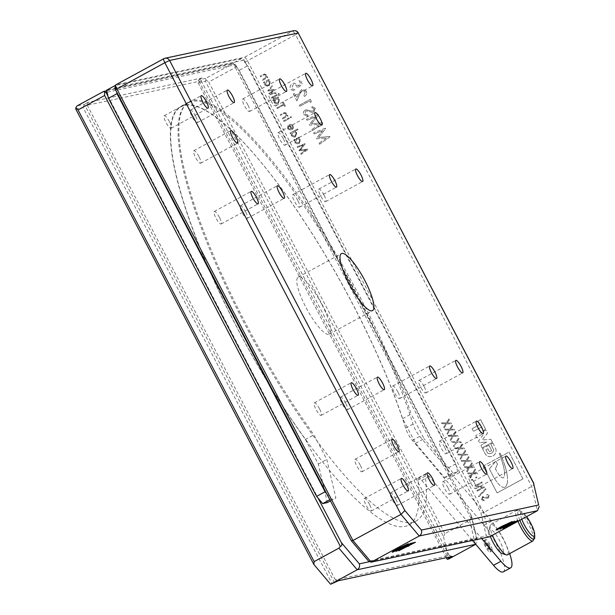 <?xml version="1.0" encoding="UTF-8"?>
<svg xmlns="http://www.w3.org/2000/svg" width="615" height="615" viewBox="0 0 615 615"><rect width="100%" height="100%" fill="white"/><g stroke="black" fill="none" stroke-linecap="round" stroke-linejoin="round"><path stroke-width="0.46" stroke-dasharray="3.08 2.31" d="M245.577 211.76A7.142 1.699 61.4 0 0 240.434 205.856A7.142 1.699 61.4 0 0 242.125 212.498A7.142 1.699 61.4 0 0 247.261 218.402A7.142 1.699 61.4 0 0 245.577 211.76M297.86 200.582A7.142 1.699 61.4 0 0 292.717 194.671A7.142 1.699 61.4 0 0 294.408 201.32A7.142 1.699 61.4 0 0 299.551 207.224A7.142 1.699 61.4 0 0 297.86 200.582M397.913 391.963A7.142 1.699 61.4 0 0 392.77 386.059A7.142 1.699 61.4 0 0 394.461 392.701A7.142 1.699 61.4 0 0 399.604 398.605A7.142 1.699 61.4 0 0 397.913 391.963M345.63 403.148A7.142 1.699 61.4 0 0 340.487 397.236A7.142 1.699 61.4 0 0 342.178 403.886A7.142 1.699 61.4 0 0 347.321 409.79A7.142 1.699 61.4 0 0 345.63 403.148M444.545 447.12A7.142 1.699 61.4 0 0 439.402 441.216A7.142 1.699 61.4 0 0 441.093 447.858A7.142 1.699 61.4 0 0 446.229 453.77A7.142 1.699 61.4 0 0 444.545 447.12M283.238 138.575A7.142 1.699 61.4 0 0 278.095 132.671A7.142 1.699 61.4 0 0 279.787 139.313A7.142 1.699 61.4 0 0 284.93 145.217A7.142 1.699 61.4 0 0 283.238 138.575M198.945 156.602A7.142 1.699 61.4 0 0 193.802 150.698A7.142 1.699 61.4 0 0 195.493 157.34A7.142 1.699 61.4 0 0 200.636 163.244A7.142 1.699 61.4 0 0 198.945 156.602M360.252 465.148A7.142 1.699 61.4 0 0 355.109 459.244A7.142 1.699 61.4 0 0 356.8 465.886A7.142 1.699 61.4 0 0 361.943 471.797A7.142 1.699 61.4 0 0 360.252 465.148M424.05 386.374A7.142 1.699 61.4 0 0 418.915 380.47A7.142 1.699 61.4 0 0 420.606 387.112A7.142 1.699 61.4 0 0 425.741 393.016A7.142 1.699 61.4 0 0 424.05 386.374M474.08 482.068A7.142 1.699 61.4 0 0 468.938 476.156A7.142 1.699 61.4 0 0 470.629 482.806A7.142 1.699 61.4 0 0 475.772 488.71A7.142 1.699 61.4 0 0 474.08 482.068M447.935 487.657A7.142 1.699 61.4 0 0 442.8 481.753A7.142 1.699 61.4 0 0 444.491 488.395A7.142 1.699 61.4 0 0 449.627 494.299A7.142 1.699 61.4 0 0 447.935 487.657M273.975 99.299A7.142 1.699 61.4 0 0 268.832 93.388A7.142 1.699 61.4 0 0 270.523 100.037A7.142 1.699 61.4 0 0 275.666 105.941A7.142 1.699 61.4 0 0 273.975 99.299M323.997 194.986A7.142 1.699 61.4 0 0 318.862 189.082A7.142 1.699 61.4 0 0 320.553 195.724A7.142 1.699 61.4 0 0 325.689 201.635A7.142 1.699 61.4 0 0 323.997 194.986M247.83 104.888A7.142 1.699 61.4 0 0 242.694 98.984A7.142 1.699 61.4 0 0 244.378 105.626A7.142 1.699 61.4 0 0 249.521 111.53A7.142 1.699 61.4 0 0 247.83 104.888M195.547 116.066A7.142 1.699 61.4 0 0 190.412 110.162A7.142 1.699 61.4 0 0 192.095 116.804A7.142 1.699 61.4 0 0 197.238 122.716A7.142 1.699 61.4 0 0 195.547 116.066M169.409 121.662A7.142 1.699 61.4 0 0 164.267 115.751A7.142 1.699 61.4 0 0 165.958 122.4A7.142 1.699 61.4 0 0 171.093 128.304A7.142 1.699 61.4 0 0 169.409 121.662M219.432 217.349A7.142 1.699 61.4 0 0 214.297 211.445A7.142 1.699 61.4 0 0 215.98 218.087A7.142 1.699 61.4 0 0 221.123 223.998A7.142 1.699 61.4 0 0 219.432 217.349M395.653 498.834A7.142 1.699 61.4 0 0 390.517 492.93A7.142 1.699 61.4 0 0 392.201 499.572A7.142 1.699 61.4 0 0 397.344 505.484A7.142 1.699 61.4 0 0 395.653 498.834M369.515 504.431A7.142 1.699 61.4 0 0 364.372 498.519A7.142 1.699 61.4 0 0 366.063 505.169A7.142 1.699 61.4 0 0 371.199 511.073A7.142 1.699 61.4 0 0 369.515 504.431M319.485 408.737A7.142 1.699 61.4 0 0 314.35 402.833A7.142 1.699 61.4 0 0 316.033 409.475A7.142 1.699 61.4 0 0 321.176 415.379A7.142 1.699 61.4 0 0 319.485 408.737M321.584 303.971A32.472 7.711 61.4 0 0 298.221 277.127A32.472 7.711 61.4 0 0 305.893 307.323A32.472 7.711 61.4 0 0 329.263 334.168A32.472 7.711 61.4 0 0 321.584 303.971M484.282 544.213A6.496 1.545 61.4 0 0 490.047 551.97A6.496 1.545 61.4 0 0 489.609 548.319A6.496 1.545 61.4 0 0 483.844 540.562A6.496 1.545 61.4 0 0 484.282 544.213M491.454 547.312A6.496 1.545 -118.6 0 1 491.9 550.963A6.496 1.545 -118.6 0 1 486.127 543.206A6.496 1.545 -118.6 0 1 485.689 539.555A6.496 1.545 -118.6 0 1 491.454 547.312M489.102 546.958A3.467 0.823 61.4 0 0 486.257 542.822A3.467 0.823 61.4 0 0 486.027 542.822A3.467 0.823 61.4 0 0 486.265 544.767A3.467 0.823 61.4 0 0 489.34 548.903A3.467 0.823 61.4 0 0 489.463 548.718A3.467 0.823 61.4 0 0 489.102 546.958M489.678 545.943A2.168 0.515 61.4 0 0 487.903 543.36A2.168 0.515 61.4 0 0 487.903 544.575A2.168 0.515 61.4 0 0 489.071 546.627A2.168 0.515 61.4 0 0 489.909 547.043A2.168 0.515 61.4 0 0 489.678 545.943M488.364 547.358A3.467 0.823 61.4 0 0 485.289 543.222A3.467 0.823 61.4 0 0 485.527 545.174A3.467 0.823 61.4 0 0 488.602 549.31A3.467 0.823 61.4 0 0 488.364 547.358M509.643 553.631A30.304 7.196 61.4 0 0 491.454 521.189L419.73 436.35A10.824 2.568 -118.6 0 1 413.011 424.089A238.105 56.534 61.4 0 0 265.134 154.319A238.105 56.534 61.4 0 0 188.467 102.736A238.105 56.534 61.4 0 0 209.892 249.705A238.105 56.534 61.4 0 0 339.442 469.437A238.105 56.534 61.4 0 0 416.109 521.02A238.105 56.534 61.4 0 0 425.288 476.148A10.824 2.568 -118.6 0 1 425.703 474.111A10.824 2.568 -118.6 0 1 429.193 476.456L481.66 538.517M503.278 571.881A30.304 7.196 61.4 0 0 500.556 553.177A30.304 7.196 61.4 0 0 484.066 525.21L412.342 440.371A10.824 2.568 -118.6 0 1 405.623 428.109A238.105 56.534 61.4 0 0 257.746 158.339A238.105 56.534 61.4 0 0 187.006 105.073A238.105 56.534 61.4 0 0 182.824 105.965A238.105 56.534 61.4 0 0 181.079 106.756A238.105 56.534 61.4 0 0 202.504 253.726A238.105 56.534 61.4 0 0 332.054 473.458A238.105 56.534 61.4 0 0 402.794 526.732A238.105 56.534 61.4 0 0 406.976 525.84A238.105 56.534 61.4 0 0 408.721 525.041A238.105 56.534 61.4 0 0 417.9 480.169A10.824 2.568 -118.6 0 1 418.315 478.132A10.824 2.568 -118.6 0 1 421.805 480.476L472.52 540.477M490.309 536.365A13.853 3.29 -118.6 0 1 489.056 529.823A13.853 3.29 -118.6 0 1 494.391 532.521A13.853 3.29 -118.6 0 1 501.863 545.62A13.853 3.29 -118.6 0 1 501.894 553.423M507.413 554.845A17.32 4.113 61.4 0 0 506.237 545.105A17.32 4.113 61.4 0 0 490.855 524.426A17.32 4.113 61.4 0 0 490.224 525.364A17.32 4.113 61.4 0 0 492.031 534.158A17.32 4.113 61.4 0 0 492.454 535.204M521.781 519.245A13.568 3.221 -118.6 0 1 522.904 512.702A13.568 3.221 -118.6 0 1 523.204 512.925A13.568 3.221 -118.6 0 1 526.601 516.615M444.507 477.54L453.001 472.912L457.706 471.905L449.211 476.533L444.507 477.54L415.563 443.3L402.671 418.646A238.543 56.634 61.4 0 0 352.518 303.579A238.543 56.634 61.4 0 0 186.806 104.688A238.543 56.634 61.4 0 0 182.624 105.58A238.543 56.634 61.4 0 0 180.871 106.38A238.543 56.634 61.4 0 0 237.282 328.226A238.543 56.634 61.4 0 0 305.424 439.441L313.919 434.82L326.811 459.474L335.89 497.958L329.825 499.703M402.671 418.646L411.174 414.026A238.543 56.634 61.4 0 0 361.013 298.959A238.543 56.634 61.4 0 0 189.374 101.752A238.543 56.634 61.4 0 0 245.777 323.598A238.543 56.634 61.4 0 0 313.919 434.82M108.002 96.278L318.116 498.181M455.8 463.802L447.297 468.43L447.782 470.452L237.667 68.549L239.189 70.348L247.684 65.728L246.161 63.922L456.276 465.832L455.8 463.802L247.684 65.728M447.297 468.43L239.189 70.348M115.274 86.454L115.543 87.599L243.117 60.316L241.595 58.517L115.528 85.477M330.455 500.918L335.89 497.958M241.595 58.517L233.1 63.145L106.572 90.197M233.1 63.145L234.623 64.944L107.048 92.227M305.424 439.441L318.316 464.094L327.388 502.586M318.316 464.094L326.811 459.474M415.563 443.3L424.058 438.672L411.174 414.026M453.001 472.912L424.058 438.672M457.706 471.905L456.276 465.832L480.876 512.887L486.327 536.003L368.6 561.18M449.211 476.533L447.782 470.452L471.659 516.562L471.09 518.468L469.622 520.198L444.876 533.666L208.746 82.003L235.345 67.527L234.699 64.298L232.293 63.922L205.702 78.397L205.94 79.95L208.746 82.003M326.611 493.561L331.178 498.965M234.623 64.944L237.667 68.549L235.668 64.721L234.623 64.944M246.161 63.922L243.117 60.316L243.64 60.209A2.168 0.515 -118.6 0 1 245.162 62.007L246.161 63.922M114.905 87.845A2.168 0.515 -118.6 0 1 115.02 87.714L115.543 87.599L116.496 91.65M486.004 489.356L485.619 488.625L478.47 496.113L478.847 496.843L486.004 489.356L485.619 488.625M472.235 480.353L472.566 479.477L471.667 479.27L471.336 480.146L472.235 480.353M472.566 479.477L471.636 479.277L471.305 480.154L472.205 480.361L472.566 479.477L471.636 479.277L472.535 479.485M473.02 473.85L477.701 473.934L477.278 473.12L473.527 473.058L475.556 469.837L475.134 469.03L472.597 473.035L467.692 472.95L468.123 473.765L472.097 473.834L469.937 477.24L470.36 478.055L472.989 473.858L477.701 473.934M466.477 461.327L471.151 461.411L470.729 460.597L466.977 460.535L469.014 457.314L468.584 456.507L466.047 460.512L461.15 460.427L461.573 461.242L465.547 461.312L463.395 464.717L463.818 465.532L466.439 461.335L471.151 461.411M459.928 448.804L464.602 448.889L464.179 448.074L460.427 448.012L462.465 444.791L462.042 443.984L459.505 447.989L454.6 447.905L455.023 448.719L458.998 448.789L456.845 452.194L457.268 453.009L459.897 448.812L464.602 448.889M453.378 436.281L458.06 436.366L457.637 435.551L453.885 435.482L455.915 432.268L455.492 431.453L452.955 435.466L448.051 435.382L448.481 436.189L452.455 436.266L450.295 439.671L450.718 440.486L453.347 436.289L458.06 436.366M446.836 423.758L451.51 423.843L451.087 423.028L447.336 422.959L449.373 419.745L448.942 418.93L446.405 422.943L441.509 422.859L441.931 423.666L445.906 423.743L443.753 427.148L444.176 427.963L446.798 423.766L451.51 423.843M311.882 129.527L312.428 130.565L322.814 123.215L322.598 122.8L311.451 123.815L318.501 114.959L318.27 114.521L306.501 119.233L307.039 120.271L315.495 116.888L309.33 124.645L309.591 125.145L319.339 124.253L311.851 129.534L312.428 130.565M311.328 101.314L310.268 99.284L299.19 105.311L299.728 106.341L309.668 100.929L310.521 102.551L311.367 101.306L310.298 99.276L299.221 105.303L299.759 106.334L309.699 100.922L310.552 102.544L311.367 101.306M299.005 80.527L300.796 83.955L298.152 86.092L297.775 84.808L293.962 83.125L292.525 83.671C290.249 84.993 289.557 86.876 290.464 89.329L294.347 90.982L295.208 90.72L294.67 89.69L291.572 88.652L293.109 84.678L294.001 84.34L296.799 85.731L297.368 88.222L302.372 84.178L300.174 79.896L299.036 80.519L300.827 83.948L298.183 86.092L297.806 84.801L293.993 83.125L292.555 83.663C290.28 84.985 289.588 86.869 290.495 89.321L294.385 90.974L295.238 90.713L294.7 89.682L291.602 88.645L293.14 84.67L294.032 84.332L296.83 85.731L297.399 88.214L302.403 84.17L300.174 79.896L299.036 80.519M299.413 137.791L299.051 137.099L293.655 140.043L294.016 140.727L294.946 140.22L294.954 142.765L298.121 144.133L299.09 143.764L300.535 139.705L298.413 138.329L299.413 137.791L299.051 137.099M288.358 128.512L288.527 126.044L287.935 125.675L287.674 128.835L290.864 130.234L291.794 129.88L293.293 128.327L293.27 125.814L291.156 124.376L288.996 124.845L291.302 129.265L290.564 129.534L291.302 129.265L288.327 128.52L288.527 126.044L287.935 125.675M291.149 117.803L291.441 116.958L290.588 116.719L290.303 117.573L291.149 117.803L290.272 117.58L291.149 117.803M291.441 116.958L290.557 116.727L290.272 117.58L291.118 117.811L291.441 116.958M283.83 104.965L284.607 106.441L285.36 106.026L283.461 102.397L282.708 102.805L283.477 104.281L276.842 107.886L277.204 108.571L283.83 104.965L284.607 106.441M271.784 98.208L277.18 95.271L276.827 94.587L271.423 97.524L271.784 98.208L277.18 95.271M269.762 94.333L276.22 93.426L275.828 92.681L271.184 93.334L274.129 89.421L269.439 89.998L272.545 86.408L272.168 85.669L267.84 90.666L272.676 90.374L269.731 94.341L276.22 93.426M262.474 80.404L267.879 77.467L267.517 76.783L266.541 77.313L266.656 74.899L264.512 73.946L262.974 74.584L260.222 76.091L260.583 76.775L264.665 74.669L266.049 75.368L265.472 77.774L262.121 79.719L262.444 80.411L267.879 77.467M267.848 77.475L267.487 76.79L266.51 77.321L266.626 74.907L264.481 73.954L260.191 76.091L260.545 76.783L264.335 74.769L266.049 75.368M474.319 430.977A0.946 0.915 77.9 0 1 473.073 430.585L472.082 428.724L479.785 424.535L478.385 421.867A0.946 0.915 77.9 0 1 478.754 420.583L480.561 419.607L485.619 429.278L483.052 430.677L481.245 427.21L474.296 430.984A0.946 0.915 77.9 0 1 473.05 430.592L472.082 428.724M476.625 437.411A0.946 0.915 77.9 0 0 477.878 437.811L477.893 437.803A0.946 0.915 77.9 0 1 476.648 437.411L475.71 435.612L476.648 437.411M483.067 434.99L478.516 440.986L479.339 442.554L486.749 442.031L481.576 444.853A0.946 0.915 77.9 0 0 481.207 446.129L482.145 447.928L492.438 442.331L482.145 447.928M490.855 439.302L492.438 442.331L490.832 439.302L482.214 439.979L487.58 433.037L485.996 430.008L475.71 435.612L485.981 430.016L487.557 433.045L482.191 439.986L490.855 439.302M495.752 448.673A6.119 5.927 77.9 0 1 485.466 454.27L482.544 448.681L488.879 445.237L491.693 450.626L490.309 451.379A0.946 0.915 77.9 0 1 489.063 450.98L487.895 448.75L485.927 449.819L487.634 453.086A4.159 4.028 77.9 0 0 493.661 449.811L491.147 444.999A0.946 0.915 77.9 0 1 491.516 443.723L492.8 443.023L495.736 448.673A6.119 5.927 77.9 0 1 485.443 454.277L485.466 454.27M533.497 483.052C534.389 484.005 533.789 485.127 531.675 486.427L483.659 512.556L247.53 60.893A4.328 1.03 61.4 0 0 244.486 57.287L115.866 84.793L115.02 87.714M501.217 455.753A48.254 46.763 77.9 0 1 501.402 456.192A48.254 46.763 77.9 0 1 501.948 457.568L501.932 457.568A48.254 46.763 77.9 0 0 501.202 455.761L501.217 455.753A162.045 157.025 77.9 0 1 500.687 454.454A9.84 9.533 77.9 0 0 500.08 453.163L499.349 453.562A10.932 10.593 77.9 0 1 499.918 454.992A153.55 148.792 77.9 0 1 500.525 456.668L500.525 456.668A153.55 148.792 77.9 0 1 500.556 456.768A12.016 11.647 77.9 0 0 501.24 458.729L501.24 458.729A12.016 11.647 77.9 0 1 500.541 456.776L500.556 456.768M483.113 466.147L500.525 456.668L483.113 466.147L497.128 492.938L483.113 466.147M522.981 478.87L497.128 492.938L522.981 478.87L508.974 452.071L501.402 456.192L508.966 452.071L522.973 478.87M500.103 453.163A9.84 9.533 77.9 0 1 500.687 454.454L500.687 454.454A162.045 157.025 77.9 0 0 501.202 455.761M269.255 80.096L268.893 79.412L263.497 82.349L263.85 83.04L264.788 82.525L264.796 85.07L267.963 86.438L268.924 86.077L270.377 82.01L268.255 80.642L269.255 80.096L268.893 79.412M278.987 94.541L279.279 93.695L278.426 93.465L278.141 94.31L278.987 94.541L278.111 94.318L278.987 94.541M279.279 93.695L278.395 93.472L278.111 94.318L278.956 94.549L279.279 93.695M278.51 97.8L278.149 97.116L272.752 100.053L273.106 100.745L274.044 100.237L274.052 102.774L277.219 104.143L278.18 103.781L279.633 99.715L277.511 98.346L278.51 97.8L278.149 97.116L272.752 100.053M282.623 118.941L288.02 115.997L287.659 115.312L286.69 115.843L286.798 113.429L284.66 112.476L280.363 114.621L280.724 115.305L284.837 113.191L286.198 113.906L285.614 116.312L282.262 118.249L282.593 118.949L288.02 115.997M287.989 116.004L287.628 115.32L286.659 115.851L286.767 113.437L284.622 112.484L280.332 114.628L280.694 115.312L284.484 113.298L286.198 113.906M283.946 121.47L289.342 118.534L288.989 117.842L283.584 120.786L283.915 121.478L289.342 118.534M297.96 129.657L297.599 128.965L290.019 133.094L290.38 133.778L291.31 133.271L291.325 135.815L294.485 137.183L295.454 136.814L296.899 132.755L294.731 131.41L297.96 129.657L297.599 128.965L290.019 133.094M300.773 153.658L301.135 154.35L308.061 149.445L300.481 149.852L305.186 143.941L297.183 146.793L297.545 147.485L303.18 145.232L299.244 150.737L305.747 150.137L300.743 153.665L301.104 154.357L308.061 149.445M305.271 91.743L303.902 95.417L304.44 96.447C306.554 95.179 307.2 93.388 306.378 91.074L302.542 89.344L301.427 89.767L298.444 93.934L296.83 97.939L294.447 93.38L293.309 93.995L296.922 100.914L299.49 94.564L301.904 90.835L302.649 90.551L305.271 91.743L303.902 95.417M303.679 114.544L307.654 116.181L307.769 115.028L304.856 113.99L305.778 111.154L307.046 110.9L312.02 112.368L313.988 111.984L315.311 108.163L312.082 106.587L311.828 107.779L314.188 108.809L313.496 110.923L311.736 111.077L306.17 109.785L305.225 110.131C303.526 111.177 303.011 112.653 303.679 114.544L307.654 116.181M307.623 116.189L307.738 115.028L304.825 113.998L305.747 111.154L307.046 110.9L312.02 112.368M319.024 143.187L319.569 144.233L329.963 136.876L329.74 136.461L318.593 137.476L325.643 128.62L325.412 128.189L313.642 132.894L314.18 133.932L322.637 130.549L316.471 138.306L316.733 138.806L326.488 137.914L318.993 143.195L319.569 144.233M450.103 430.016L454.785 430.1L454.362 429.293L450.611 429.224L452.64 426.003L452.217 425.196L449.68 429.209L444.783 429.116L445.206 429.931L449.181 430L447.02 433.414L447.451 434.221L450.072 430.023L454.785 430.1M461.304 442.631L460.873 441.824L457.122 441.755L459.159 438.533L458.736 437.726L456.199 441.739L451.295 441.647L451.718 442.462L455.692 442.531L453.539 445.937L453.962 446.751L456.622 442.546L461.335 442.623L460.904 441.816L457.153 441.747L459.19 438.533L458.767 437.719L456.23 441.731L451.325 441.639L451.748 442.454L455.723 442.523L453.57 445.937L453.993 446.744L456.653 442.539L461.335 442.623M463.203 455.069L467.877 455.146L467.454 454.339L463.702 454.27L465.74 451.056L465.317 450.241L462.772 454.254L457.875 454.162L458.298 454.977L462.272 455.046L460.12 458.459L460.543 459.267L463.172 455.069L467.877 455.146L467.454 454.339L463.702 454.27M469.745 467.592L474.426 467.669L474.004 466.862L470.252 466.793L472.282 463.579L471.859 462.764L469.322 466.777L464.425 466.685L464.848 467.5L468.822 467.569L466.662 470.982L467.093 471.79L469.714 467.592L474.426 467.669M476.587 477.978L476.925 477.102L476.025 476.902L475.695 477.778L476.587 477.978L475.664 477.778L476.587 477.978M476.925 477.102L476.025 476.902L475.664 477.778L476.556 477.986L476.925 477.102M477.202 491.201L484.589 487.18L476.694 485.681L482.229 482.667L481.868 481.976L474.48 485.996L482.36 487.51L476.84 490.516L477.232 491.193L484.62 487.172L476.725 485.673L482.26 482.66L481.899 481.976L474.511 485.996L482.391 487.503L476.871 490.509L477.232 491.193M481.43 499.688L484.074 500.787L484.151 500.01L482.214 499.319L482.829 497.427L486.988 498.242L488.302 497.981L489.186 495.436L487.026 494.383L486.857 495.183L488.433 495.867L487.972 497.274L482.46 496.743L481.399 499.695L484.074 500.787M484.043 500.787L484.12 500.018L482.183 499.326L482.798 497.435L486.957 498.25L488.302 497.981L489.186 495.436M489.156 495.444L486.995 494.391L486.826 495.183L488.402 495.875L487.941 497.281L482.429 496.751L483.09 496.513L482.429 496.751L481.399 499.695M501.948 460.95A19.011 18.427 77.9 0 1 501.24 458.729A19.011 18.427 77.9 0 0 501.932 460.958L501.948 460.95A74.046 71.755 77.9 0 1 502.678 463.326A15.606 15.121 77.9 0 0 503.216 465.194A12.692 12.3 77.9 0 1 503.754 467.485A193.11 187.129 77.9 0 0 504.231 469.829L504.231 469.829A193.11 187.129 77.9 0 1 503.739 467.485L503.754 467.485M504.554 472.558A56.465 54.712 77.9 0 1 504.231 469.829A56.465 54.712 77.9 0 0 504.538 472.558L504.554 472.558A16.221 15.713 77.9 0 1 504.554 474.903A6.381 6.181 77.9 0 1 504.1 476.879A1.96 1.899 77.9 0 1 503.431 477.747A1.422 1.376 77.9 0 1 502.048 477.694A7.503 7.272 77.9 0 1 499.749 475.726A15.237 14.76 77.9 0 1 497.65 472.727A47.101 45.648 77.9 0 1 495.444 468.868L497.481 464.125L495.898 461.096L497.466 464.125L495.444 468.868M489.432 468.93L495.898 461.096L489.417 468.938L493.538 476.894A287.636 278.718 77.9 0 1 495.152 479.431L495.152 479.431A48.462 46.955 77.9 0 0 497.074 482.198L497.074 482.198A48.462 46.955 77.9 0 1 495.137 479.431A287.636 278.718 77.9 0 0 493.522 476.894L489.432 468.93M500.087 485.581A28.475 27.59 77.9 0 1 497.074 482.198A28.475 27.59 77.9 0 0 500.072 485.581L500.087 485.581A9.31 9.017 77.9 0 0 503.108 487.326L503.108 487.326A9.31 9.017 77.9 0 1 500.072 485.581M505.007 487.165A2.406 2.329 77.9 0 1 503.108 487.326A2.406 2.329 77.9 0 0 504.338 487.418L504.354 487.411A2.406 2.329 77.9 0 0 504.992 487.165L505.007 487.165A4.144 4.013 77.9 0 0 506.568 485.197L506.568 485.197A4.144 4.013 77.9 0 1 504.992 487.165M507.429 482.114A12.239 11.862 77.9 0 1 506.568 485.197A12.239 11.862 77.9 0 0 507.413 482.122L507.429 482.114A34.302 33.233 77.9 0 0 507.498 478.931A34.302 33.233 77.9 0 1 507.413 482.122M507.298 476.041A30.665 29.72 77.9 0 1 507.498 478.931L507.498 478.931A30.665 29.72 77.9 0 0 507.283 476.041L507.298 476.041A411.789 399.027 77.9 0 0 506.991 474.05A411.789 399.027 77.9 0 1 507.283 476.041M506.414 471.336A25.192 24.416 77.9 0 1 506.991 474.05L506.991 474.05A25.192 24.416 77.9 0 0 506.399 471.336L506.414 471.336A38.783 37.584 77.9 0 0 505.722 468.522A38.783 37.584 77.9 0 1 506.399 471.336M504.946 465.962A80.427 77.936 77.9 0 1 505.722 468.522L505.722 468.522A80.427 77.936 77.9 0 0 504.93 465.962L504.946 465.962A23.155 22.432 77.9 0 1 504.254 463.741A11.677 11.316 77.9 0 0 503.554 461.796A18.266 17.704 77.9 0 0 502.693 459.559L502.693 459.559A18.266 17.704 77.9 0 1 503.539 461.804L503.554 461.796M501.948 457.568A21.54 20.872 77.9 0 1 502.693 459.559A21.54 20.872 77.9 0 0 501.932 457.568M392.439 552.216C391.509 552.278 393.339 551.04 397.936 548.495L408.291 543.768M393.677 551.394L402.033 547.596C405.769 545.52 407.238 544.521 406.446 544.59M395.868 551.355L410.659 543.329M410.643 543.314L412.619 542.914M404.962 546.535L406.63 546.197M398.735 550.74L413.449 542.738M413.434 542.714L415.486 542.299M407.753 545.936L409.421 545.597M496.366 529.992C495.429 530.053 497.258 528.815 501.863 526.271L512.21 521.543M497.596 529.169L505.961 525.371C509.697 523.296 511.165 522.296 510.365 522.366M499.872 529.115L514.663 521.09M505.784 526.809L517.722 520.436M502.924 528.462L511.772 522.735M500.08 453.163L499.334 453.57A10.932 10.593 77.9 0 1 499.895 455L499.918 454.992M499.895 455A153.55 148.792 77.9 0 1 500.541 456.776M501.932 460.958A74.046 71.755 77.9 0 1 502.663 463.326L502.678 463.326M502.663 463.326A15.606 15.121 77.9 0 0 503.201 465.194L503.216 465.194M503.201 465.194A12.692 12.3 77.9 0 1 503.739 467.485M504.538 472.558A16.221 15.713 77.9 0 1 504.531 474.903A6.381 6.181 77.9 0 1 504.085 476.879L504.1 476.879M504.085 476.879A1.96 1.899 77.9 0 1 503.416 477.755L503.431 477.747A1.422 1.376 77.9 0 1 502.032 477.701L502.048 477.694A7.503 7.272 77.9 0 1 499.734 475.733L499.749 475.726M499.734 475.733A15.237 14.76 77.9 0 1 497.635 472.735L497.65 472.727A47.101 45.648 77.9 0 1 495.429 468.868M504.93 465.962A23.155 22.432 77.9 0 1 504.238 463.748L504.254 463.741M503.539 461.804A11.677 11.316 77.9 0 1 504.238 463.748M492.8 443.023L495.736 448.673M492.784 443.031L491.493 443.73A0.946 0.915 77.9 0 0 491.124 445.006L491.147 444.999M488.879 445.237L491.693 450.626L490.286 451.379A0.946 0.915 77.9 0 1 489.04 450.987L487.895 448.75L485.904 449.826L487.618 453.094A4.159 4.028 77.9 0 0 493.637 449.811L491.124 445.006M488.856 445.237L482.544 448.681M482.521 448.689L485.443 454.277M483.052 434.997L478.501 440.993L479.339 442.554M482.129 447.935L481.207 446.129A0.946 0.915 77.9 0 1 481.553 444.853L486.749 442.031L479.316 442.554M472.059 428.732L479.785 424.535L478.362 421.867A0.946 0.915 77.9 0 1 478.739 420.591L480.561 419.607L485.596 429.285L483.036 430.677L481.222 427.217L474.296 430.984M266.018 75.376L265.472 77.774M265.442 77.782L262.09 79.727L262.444 80.411M268.863 79.42L263.497 82.349M263.466 82.356L263.82 83.04L264.788 82.525M264.757 82.533L264.796 85.07M264.765 85.078L267.932 86.446L268.924 86.077M268.893 86.085L270.377 82.01M270.339 82.018L268.255 80.642M268.225 80.65L269.224 80.104M265.388 84.647L266.51 81.58L267.294 81.288L269.654 82.325L268.532 85.4L267.825 85.654L268.563 85.393L265.426 84.639L266.541 81.572L267.325 81.28L269.685 82.318L268.563 85.393L265.426 84.639M276.189 93.434L275.828 92.681M275.797 92.688L271.184 93.334M271.154 93.342L274.259 89.675M274.098 89.429L269.439 89.998M269.408 90.005L272.545 86.408M272.514 86.415L272.168 85.669M272.137 85.677L267.84 90.666M267.956 90.951L272.676 90.374M272.645 90.382L269.601 94.026M279.248 93.703L278.395 93.472L279.248 93.703M277.15 95.279L276.827 94.587M276.796 94.595L271.392 97.531L271.753 98.216M272.722 100.061L273.106 100.745M273.075 100.752L274.044 100.237M274.013 100.237L274.052 102.774M274.021 102.782L277.188 104.15L278.18 103.781M278.149 103.789L279.633 99.715M279.602 99.722L277.511 98.346M277.48 98.354L278.48 97.808M274.651 102.351L275.766 99.284L276.55 98.992L278.91 100.03L277.788 103.105L277.081 103.366L277.819 103.097L274.682 102.351L275.797 99.276L276.581 98.984L278.941 100.022L277.819 103.097L274.682 102.351M284.568 106.441L285.36 106.026M285.329 106.034L283.461 102.397M283.43 102.397L282.708 102.805M282.677 102.813L283.477 104.281M283.446 104.289L276.812 107.894L277.204 108.571M277.173 108.578L283.799 104.973M286.16 113.913L285.614 116.312M285.583 116.32L282.262 118.249M282.231 118.257L282.593 118.949M291.41 116.965L290.557 116.727L291.41 116.965M289.311 118.541L288.958 117.849L283.584 120.786M283.553 120.794L283.915 121.478M287.905 125.683L287.674 128.835M287.643 128.843L290.834 130.242L291.794 129.88L293.293 128.327L293.27 125.814M293.24 125.821L291.156 124.376M291.126 124.384L288.996 124.845M288.965 124.853L291.272 129.273L288.327 128.52M291.902 128.85L290.249 125.114L292.594 126.144L292.74 127.666L291.933 128.843L289.988 125.183L292.563 126.152L292.709 127.674L291.933 128.843M289.988 133.101L290.38 133.778M290.349 133.786L291.31 133.271M291.279 133.278L291.325 135.815M291.287 135.823L294.454 137.191L295.454 136.814M295.423 136.822L296.899 132.755M296.868 132.763L294.731 131.41M294.7 131.418L297.929 129.657M291.917 135.392L293.04 132.325L293.816 132.025L296.176 133.071L295.054 136.138L294.354 136.399L295.085 136.13L291.948 135.385L293.071 132.317L293.847 132.017L296.207 133.063L295.085 136.13L291.948 135.385M299.021 137.107L293.655 140.043M293.624 140.043L294.016 140.727M293.978 140.735L294.946 140.22L294.954 142.765M294.923 142.765L298.091 144.133L299.09 143.764M299.059 143.772L300.535 139.705M300.504 139.705L298.413 138.329M298.383 138.337L299.382 137.798M295.554 142.342L296.668 139.274L297.452 138.975L299.812 140.02L298.69 143.087L297.983 143.349L298.721 143.08L295.584 142.334L296.699 139.267L297.483 138.967L299.843 140.012L298.721 143.08L295.584 142.334M307.884 149.176L300.451 149.852L305.186 143.941M305.002 143.656L297.183 146.793M297.153 146.801L297.545 147.485M297.514 147.492L303.18 145.232M303.149 145.24L299.067 150.398M299.213 150.737L305.747 150.137L300.743 153.665M303.871 95.425L304.44 96.447C306.524 95.187 307.169 93.395 306.347 91.082L306.378 91.074M306.347 91.082L302.511 89.352L301.427 89.767M301.396 89.775L298.413 93.941L296.83 97.939L294.447 93.38M294.416 93.388L293.309 93.995M293.278 94.003L296.922 100.914M296.891 100.922L299.459 94.572L301.873 90.835L302.618 90.559L305.24 91.75M305.747 111.154L307.016 110.9L305.747 111.154M311.99 112.376L313.988 111.984M313.957 111.984L315.311 108.163M315.28 108.171L312.082 106.587M312.051 106.595L311.828 107.779M311.797 107.786L314.188 108.809M314.157 108.817L313.466 110.931L311.736 111.077M311.705 111.084L306.139 109.785L305.225 110.131M305.194 110.131C303.495 111.184 302.98 112.66 303.649 114.551M312.397 130.572L322.814 123.215L322.598 122.8M322.568 122.808L311.451 123.815M311.421 123.823L318.501 114.959M318.47 114.959L318.27 114.521M318.239 114.528L306.501 119.233M306.47 119.241L307.039 120.271M307.008 120.279L315.495 116.888M315.464 116.896L309.33 124.645M309.299 124.645L309.56 125.153L319.339 124.253M319.308 124.253L311.851 129.534M319.539 144.233L329.963 136.876M329.924 136.884L329.74 136.461M329.709 136.469L318.593 137.476M318.562 137.483L325.643 128.62M325.612 128.627L325.412 128.189M325.381 128.189L313.642 132.894M313.612 132.901L314.18 133.932M314.15 133.939L322.637 130.549M322.606 130.557L316.441 138.314L316.733 138.806M316.702 138.813L326.488 137.914M326.45 137.921L318.993 143.195M451.479 423.85L451.087 423.028M451.056 423.035L447.336 422.959M447.305 422.966L449.373 419.745M449.334 419.753L448.942 418.93M448.912 418.938L446.405 422.943M446.375 422.951L441.478 422.866L441.901 423.674L445.906 423.743M445.875 423.75L443.753 427.148M443.723 427.156L444.176 427.963M444.145 427.963L446.798 423.766M454.754 430.108L454.362 429.293M454.331 429.301L450.611 429.224M450.58 429.232L452.64 426.003M452.609 426.01L452.217 425.196M452.186 425.203L449.68 429.209M449.65 429.216L444.783 429.116M444.745 429.124L445.206 429.931M445.175 429.939L449.181 430M449.15 430.008L447.02 433.414M446.99 433.414L447.451 434.221M447.42 434.228L450.072 430.023M458.029 436.373L457.637 435.551M457.606 435.558L453.885 435.482M453.847 435.489L455.915 432.268M455.884 432.276L455.492 431.453M455.461 431.461L452.955 435.466M452.924 435.474L448.051 435.382M448.02 435.389L448.481 436.189M448.45 436.196L452.455 436.266M452.425 436.273L450.295 439.671M450.265 439.679L450.718 440.486M450.687 440.486L453.347 436.289M464.571 448.896L464.179 448.074M464.148 448.081L460.427 448.012M460.397 448.012L462.465 444.791M462.434 444.799L462.042 443.984M462.011 443.984L459.505 447.989M459.474 447.997L454.6 447.905M454.57 447.912L455.023 448.719M454.992 448.719L458.998 448.789L456.845 452.194M456.814 452.202L457.268 453.009L459.897 448.812M463.672 454.277L465.74 451.056M465.709 451.056L465.317 450.241M465.278 450.249L462.772 454.254M462.741 454.262L457.875 454.162M457.844 454.17L458.298 454.977M458.267 454.985L462.272 455.046M462.242 455.054L460.12 458.459M460.089 458.467L460.543 459.267M460.512 459.274L463.172 455.069M471.121 461.419L470.729 460.597M470.698 460.604L466.977 460.535M466.946 460.535L469.014 457.314M468.976 457.322L468.584 456.507M468.553 456.507L466.047 460.512M466.016 460.52L461.119 460.435L461.542 461.242L465.547 461.312M465.517 461.319L463.395 464.717M463.356 464.725L463.818 465.532M463.787 465.54L466.439 461.335M474.396 467.677L474.004 466.862M473.973 466.87L470.252 466.793M470.221 466.8L472.282 463.579M472.251 463.587L471.859 462.764M471.828 462.772L469.322 466.777M469.291 466.785L464.425 466.685M464.387 466.693L464.848 467.5M464.817 467.508L468.822 467.569M468.791 467.577L466.662 470.982M466.631 470.99L467.093 471.79M467.054 471.797L469.714 467.592M477.671 473.942L477.278 473.12M477.24 473.127L473.527 473.058M473.488 473.066L475.556 469.837M475.526 469.845L475.134 469.03M475.103 469.037L472.597 473.035M472.566 473.043L467.692 472.95M467.661 472.958L468.123 473.765M468.092 473.765L472.097 473.834M472.059 473.842L469.937 477.24M469.906 477.248L470.36 478.055M470.329 478.063L472.989 473.858M476.894 477.109L475.995 476.909L476.894 477.109M485.589 488.625L478.47 496.113M478.439 496.121L478.847 496.843M478.816 496.851L485.973 489.356M482.798 497.435L483.644 497.266L482.798 497.435M486.957 498.25L488.272 497.989L486.957 498.25M486.327 536.003L489.386 536.864L483.659 512.556L480.876 512.887M106.71 90.782L232.293 63.922M452.21 556.414L449.357 555.506L335.383 579.876L338.227 580.791M147.177 89.69L88.099 102.328L87.253 105.25L201.228 80.873L202.074 77.951L147.177 89.69M334.537 582.797L84.401 104.335L77.083 105.903M88.099 102.328L84.401 104.335L83.033 107.371L332.161 583.912M75.714 108.932L83.033 107.371M335.383 579.876L87.253 105.25M369.776 561.61L476.61 538.763L477.232 540.193L475.733 544.267M476.61 538.763L470.959 514.801M235.345 67.527L471.09 518.468M234.699 64.298L235.668 64.721M205.702 78.397L198.384 79.965L198.053 82.771L205.379 81.203L443.5 536.695L444.876 533.666M205.94 79.95L205.379 81.203M202.074 77.951L198.384 79.965L447.935 557.328M446.329 557.667L198.053 82.771M443.5 536.695L448.758 558.981M449.357 555.506L201.228 80.873M425.288 476.148L417.9 480.169M519.829 520.298A16.236 3.851 -118.6 0 1 520.667 511.173A16.236 3.851 -118.6 0 1 521.036 511.434A16.236 3.851 -118.6 0 1 529.869 523.427A16.236 3.851 -118.6 0 1 534.727 537.01M517.984 521.305A17.32 4.113 -118.6 0 1 517.561 520.267A17.32 4.113 -118.6 0 1 516.385 510.527A17.32 4.113 -118.6 0 1 519.083 511.411A17.32 4.113 -118.6 0 1 531.767 531.214A17.32 4.113 -118.6 0 1 532.944 540.946M245.162 62.007L295.554 34.763L531.675 486.427L537.41 510.734M163.759 58.733L292.502 31.157L244.486 57.287L243.64 60.209M298.344 32.979L295.554 34.763A4.328 1.03 61.4 0 0 292.502 31.157A4.328 4.197 -102.1 0 1 293.601 30.75M429.193 476.456L421.805 480.476M413.011 424.089L405.623 428.109M419.73 436.35L412.342 440.371M491.454 521.189L484.066 525.21M469.622 520.198L475.357 544.506M240.434 205.856L277.373 185.753M292.717 194.671L329.655 174.575M392.77 386.059L429.708 365.956M340.487 397.236L377.425 377.133M439.402 441.216L476.341 421.114M278.095 132.671L315.034 112.568M193.802 150.698L230.74 130.595M355.109 459.244L392.047 439.141M418.915 380.47L455.853 360.367M468.938 476.156L505.876 456.053M442.8 481.753L479.738 461.65M268.832 93.388L305.77 73.293M318.862 189.082L355.801 168.979M242.694 98.984L279.633 78.881M190.412 110.162L227.35 90.059M164.267 115.751L201.205 95.656M214.297 211.445L251.235 191.342M390.517 492.93L427.456 472.827M364.372 498.519L401.311 478.416M314.35 402.833L351.288 382.73M298.221 277.127L341.433 253.611M490.047 551.97L491.9 550.963M487.903 543.36L486.257 542.822M485.289 543.222L486.027 542.822M416.109 521.02L408.721 525.041M188.467 102.736L181.079 106.756M180.871 106.38L189.374 101.752M490.855 524.426L516.385 510.527L520.667 511.173L522.904 512.702M489.056 529.823L490.224 525.364M425.703 474.111L418.315 478.132M477.232 540.193L471.659 516.562M488.602 549.31L489.34 548.903M489.909 547.043L489.463 548.718M483.844 540.562L485.689 539.555M329.263 334.168L372.475 310.652M321.176 415.379L358.115 395.276M371.199 511.073L408.145 490.97M397.344 505.484L434.282 485.381M221.123 223.998L258.062 203.896M171.093 128.304L208.031 108.202M197.238 122.716L234.177 102.613M249.521 111.53L286.459 91.427M325.689 201.635L362.627 181.533M275.666 105.941L312.605 85.839M449.627 494.299L486.565 474.196M475.772 488.71L512.71 468.607M425.741 393.016L462.68 372.913M361.943 471.797L398.881 451.694M200.636 163.244L237.575 143.141M284.93 145.217L321.868 125.114M446.229 453.77L483.167 433.667M347.321 409.79L384.26 389.687M399.604 398.605L436.542 378.502M299.551 207.224L336.49 187.121M247.261 218.402L284.207 198.299"/><path stroke-width="0.92" d="M282.516 191.657A7.142 1.699 61.4 0 0 277.373 185.753A7.142 1.699 61.4 0 0 279.064 192.395A7.142 1.699 61.4 0 0 284.207 198.299A7.142 1.699 61.4 0 0 282.516 191.657M334.798 180.479A7.142 1.699 61.4 0 0 329.655 174.575A7.142 1.699 61.4 0 0 331.347 181.217A7.142 1.699 61.4 0 0 336.49 187.121A7.142 1.699 61.4 0 0 334.798 180.479M434.851 371.86A7.142 1.699 61.4 0 0 429.708 365.956A7.142 1.699 61.4 0 0 431.399 372.598A7.142 1.699 61.4 0 0 436.542 378.502A7.142 1.699 61.4 0 0 434.851 371.86M382.568 383.045A7.142 1.699 61.4 0 0 377.425 377.133A7.142 1.699 61.4 0 0 379.117 383.783A7.142 1.699 61.4 0 0 384.26 389.687A7.142 1.699 61.4 0 0 382.568 383.045M481.484 427.018A7.142 1.699 61.4 0 0 476.341 421.114A7.142 1.699 61.4 0 0 478.032 427.756A7.142 1.699 61.4 0 0 483.167 433.667A7.142 1.699 61.4 0 0 481.484 427.018M320.177 118.472A7.142 1.699 61.4 0 0 315.034 112.568A7.142 1.699 61.4 0 0 316.725 119.21A7.142 1.699 61.4 0 0 321.868 125.114A7.142 1.699 61.4 0 0 320.177 118.472M235.883 136.499A7.142 1.699 61.4 0 0 230.74 130.595A7.142 1.699 61.4 0 0 232.432 137.237A7.142 1.699 61.4 0 0 237.575 143.141A7.142 1.699 61.4 0 0 235.883 136.499M397.19 445.045A7.142 1.699 61.4 0 0 392.047 439.141A7.142 1.699 61.4 0 0 393.738 445.783A7.142 1.699 61.4 0 0 398.881 451.694A7.142 1.699 61.4 0 0 397.19 445.045M460.989 366.271A7.142 1.699 61.4 0 0 455.853 360.367A7.142 1.699 61.4 0 0 457.545 367.009A7.142 1.699 61.4 0 0 462.68 372.913A7.142 1.699 61.4 0 0 460.989 366.271M511.019 461.965A7.142 1.699 61.4 0 0 505.876 456.053A7.142 1.699 61.4 0 0 507.567 462.703A7.142 1.699 61.4 0 0 512.71 468.607A7.142 1.699 61.4 0 0 511.019 461.965M484.874 467.554A7.142 1.699 61.4 0 0 479.738 461.65A7.142 1.699 61.4 0 0 481.43 468.292A7.142 1.699 61.4 0 0 486.565 474.196A7.142 1.699 61.4 0 0 484.874 467.554M310.913 79.197A7.142 1.699 61.4 0 0 305.77 73.293A7.142 1.699 61.4 0 0 307.462 79.935A7.142 1.699 61.4 0 0 312.605 85.839A7.142 1.699 61.4 0 0 310.913 79.197M360.936 174.883A7.142 1.699 61.4 0 0 355.801 168.979A7.142 1.699 61.4 0 0 357.492 175.621A7.142 1.699 61.4 0 0 362.627 181.533A7.142 1.699 61.4 0 0 360.936 174.883M284.768 84.785A7.142 1.699 61.4 0 0 279.633 78.881A7.142 1.699 61.4 0 0 281.316 85.523A7.142 1.699 61.4 0 0 286.459 91.427A7.142 1.699 61.4 0 0 284.768 84.785M232.485 95.963A7.142 1.699 61.4 0 0 227.35 90.059A7.142 1.699 61.4 0 0 229.034 96.701A7.142 1.699 61.4 0 0 234.177 102.613A7.142 1.699 61.4 0 0 232.485 95.963M206.348 101.56A7.142 1.699 61.4 0 0 201.205 95.656A7.142 1.699 61.4 0 0 202.896 102.298A7.142 1.699 61.4 0 0 208.031 108.202A7.142 1.699 61.4 0 0 206.348 101.56M256.37 197.246A7.142 1.699 61.4 0 0 251.235 191.342A7.142 1.699 61.4 0 0 252.919 197.984A7.142 1.699 61.4 0 0 258.062 203.896A7.142 1.699 61.4 0 0 256.37 197.246M432.591 478.731A7.142 1.699 61.4 0 0 427.456 472.827A7.142 1.699 61.4 0 0 429.139 479.469A7.142 1.699 61.4 0 0 434.282 485.381A7.142 1.699 61.4 0 0 432.591 478.731M406.454 484.328A7.142 1.699 61.4 0 0 401.311 478.416A7.142 1.699 61.4 0 0 403.002 485.066A7.142 1.699 61.4 0 0 408.145 490.97A7.142 1.699 61.4 0 0 406.454 484.328M356.423 388.634A7.142 1.699 61.4 0 0 351.288 382.73A7.142 1.699 61.4 0 0 352.972 389.372A7.142 1.699 61.4 0 0 358.115 395.276A7.142 1.699 61.4 0 0 356.423 388.634M364.803 280.448A32.472 7.711 61.4 0 0 341.433 253.611A32.472 7.711 61.4 0 0 349.112 283.807A32.472 7.711 61.4 0 0 372.475 310.652A32.472 7.711 61.4 0 0 364.803 280.448M492.454 535.204A17.32 4.113 61.4 0 0 506.283 554.861L501.894 553.423A13.853 3.29 -118.6 0 1 490.501 536.864A13.853 3.29 -118.6 0 1 490.309 536.365M506.283 554.861A17.32 4.113 61.4 0 0 507.413 554.845L532.944 540.946A17.32 4.113 -118.6 0 1 530.245 540.062A17.32 4.113 -118.6 0 1 517.984 521.305M526.601 516.615A13.568 3.221 -118.6 0 1 534.65 534.297A13.568 3.221 -118.6 0 1 531.952 535.381A13.568 3.221 -118.6 0 1 521.781 519.245M116.981 93.68L325.089 491.762L326.611 493.561L116.496 91.65L116.981 93.68L108.478 98.3L106.572 90.197L115.067 85.577L115.274 86.454M329.825 499.703L322.683 503.593L316.594 496.382L325.089 491.762M108.478 98.3L316.594 496.382M115.528 85.477L115.067 85.577M322.683 503.593L327.388 502.586L330.455 500.918M116.496 91.65L115.497 89.736A2.168 0.515 -118.6 0 1 114.905 87.845L115.643 85.055A4.328 1.03 61.4 0 0 116.819 88.844L352.949 540.516L400.972 514.378L404.878 510.558L421.375 530.076L538.671 504.992L533.497 483.052L538.671 504.992M351.211 540.616L352.949 540.516L371.229 562.141L489.386 536.864L537.41 510.734L419.246 536.003L371.229 562.141L368.6 561.18L351.211 540.616L326.611 493.561M506.337 525.31L506.329 525.287C511.004 522.704 512.849 521.459 511.865 521.543C512.856 521.474 511.011 522.727 506.337 525.31L496.374 530.007C495.436 530.076 497.274 528.831 501.871 526.286L512.218 521.566M506.329 525.287L496.044 529.999M395.883 551.371L410.659 543.329L412.696 542.899L395.883 551.371M402.418 547.535L402.41 547.511C407.076 544.928 408.921 543.683 407.945 543.768C408.937 543.698 407.092 544.952 402.418 547.535L392.455 552.232C391.517 552.301 393.346 551.055 397.951 548.511L408.299 543.791M392.455 552.232L402.41 547.511M398.674 550.779L413.449 542.738L415.486 542.299L398.674 550.779M511.78 522.758L500.172 529.046L514.578 521.105L505.791 526.832L517.799 520.421L503.024 528.462L511.78 522.758L499.872 529.115M406.446 544.59L398.328 548.426C394.615 550.487 393.154 551.478 393.954 551.409L402.041 547.611C405.777 545.543 407.253 544.536 406.454 544.606L398.32 548.411C394.607 550.471 393.146 551.463 393.946 551.394M412.619 542.914L411.181 543.721M411.166 543.706L409.513 544.075M409.505 544.06L404.97 546.551M406.561 546.212L405.116 547.019M405.108 547.004L403.455 547.373M403.448 547.358L396.26 551.294M415.409 542.315L412.304 543.483M412.296 543.46L407.76 545.959M409.344 545.613L407.906 546.428M407.899 546.404L406.231 546.758L399.043 550.694M502.247 526.186C498.527 528.247 497.074 529.238 497.866 529.169L505.968 525.387C509.704 523.319 511.173 522.312 510.381 522.381L502.255 526.202C498.542 528.262 497.081 529.254 497.873 529.184L497.596 529.169M510.381 522.381L502.255 526.202M514.601 521.105L505.791 526.832M517.722 520.436L503.024 528.462M537.41 510.734L539.286 506.422M115.497 89.736L164.843 62.715L400.972 514.378L419.246 536.003C421.375 534.543 422.082 532.567 421.375 530.076M163.759 58.733L115.866 84.793A4.328 1.03 61.4 0 0 115.797 84.824A4.328 1.03 61.4 0 0 115.643 85.055M318.116 498.181L341.302 542.53L359.321 563.847L369.776 561.61M472.52 540.477L493.522 565.316A30.304 7.196 61.4 0 0 503.278 571.881L510.665 567.86A30.304 7.196 61.4 0 0 509.643 553.631M481.66 538.517L500.91 561.295A30.304 7.196 61.4 0 0 510.665 567.86M475.733 544.267L357.192 569.774L330.593 584.25L338.227 580.791L393.123 569.044L452.21 556.414L447.19 559.312L446.329 557.667M78.036 109.954L75.845 107.771L77.006 105.934L103.62 91.451L104.604 92.119L104.635 95.479L78.036 109.954L314.165 561.618L338.911 548.149L340.379 546.42C341.971 545.851 342.278 544.552 341.302 542.53M338.911 548.149L357.192 569.774C359.321 568.314 360.029 566.338 359.321 563.847M107.048 92.227L104.604 92.119M340.379 546.42L104.635 95.479M106.003 92.45L108.002 96.278M103.681 91.427L106.71 90.782M75.845 107.771L75.714 108.932L313.842 564.424L314.165 561.618M330.593 584.25L313.842 564.424M447.935 557.328L448.512 558.42M447.19 559.312L448.758 558.981L475.357 544.506M534.65 534.297L534.727 537.01A16.236 3.851 -118.6 0 1 531.498 538.302A16.236 3.851 -118.6 0 1 519.829 520.298M533.497 483.052L298.198 32.972L169.586 60.478L404.878 510.558M298.344 32.979A4.328 4.328 0 0 0 293.601 30.75A4.328 4.197 -102.1 0 1 298.198 32.972L533.835 483.436M293.601 30.75L164.981 58.256A4.328 4.328 0 0 0 163.821 58.686A4.328 1.03 -118.6 0 0 164.843 62.715L169.586 60.478A4.328 4.197 -102.1 0 0 163.89 58.663A4.328 1.03 -118.6 0 0 163.821 58.686L115.797 84.824M500.91 561.295L493.522 565.316M77.083 105.903L103.589 91.481M534.727 537.01L532.944 540.946"/></g></svg>
